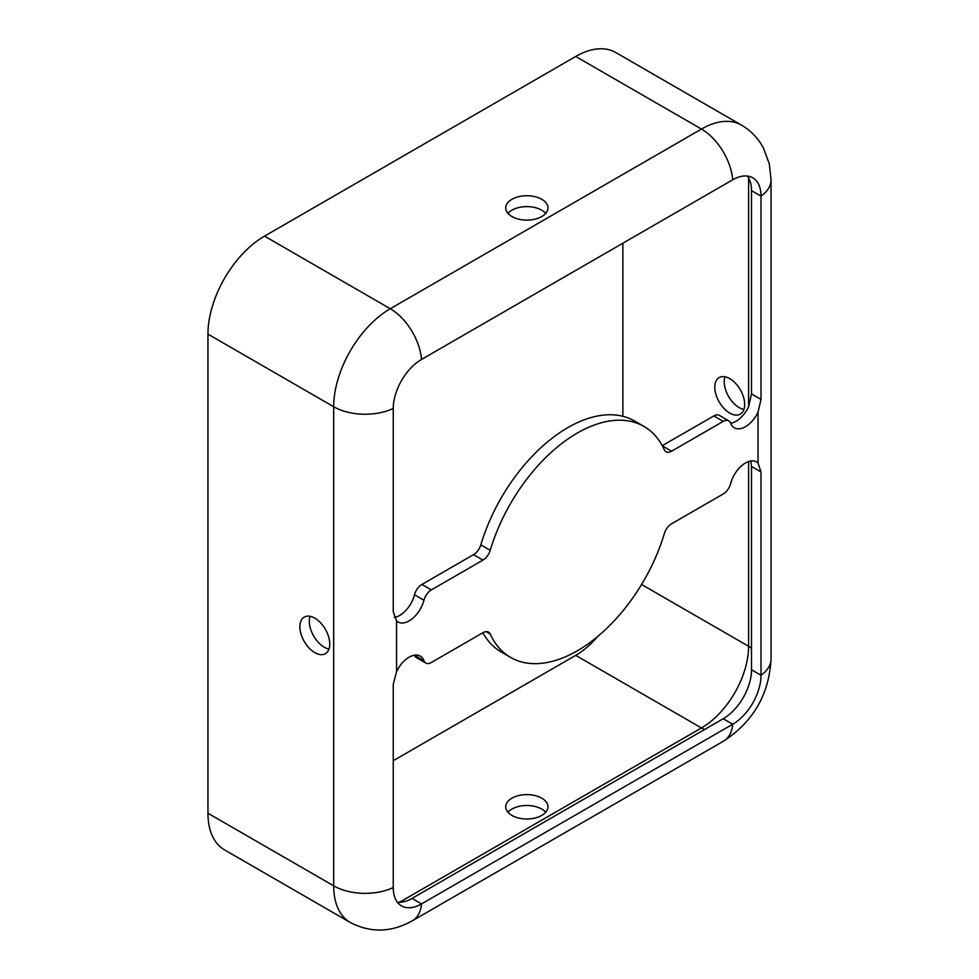 <?xml version="1.0" encoding="UTF-8"?>
<svg xmlns="http://www.w3.org/2000/svg" width="979" height="979" viewBox="0 0 979 979"><rect width="100%" height="100%" fill="white"/><g stroke="black" fill="none" stroke-linecap="round" stroke-linejoin="round"><path stroke-width="1.47" d="M541.766 199.3A21.11 12.189 0 0 0 518.76 196.657A21.11 12.189 0 0 0 505.727 207.915A21.11 12.189 0 0 0 511.907 216.543A21.11 12.189 0 0 0 534.913 219.186A21.11 12.189 0 0 0 547.959 207.915A21.11 12.189 0 0 0 541.766 199.3M545.731 213.361A21.11 12.189 0 0 0 541.766 210.191A21.11 12.189 0 0 0 507.942 213.361M511.907 815.421A21.11 12.189 180 0 1 505.727 806.806A21.11 12.189 180 0 1 518.76 795.548A21.11 12.189 180 0 1 541.766 798.179A21.11 12.189 180 0 1 547.959 806.806A21.11 12.189 180 0 1 534.913 818.065A21.11 12.189 180 0 1 511.907 815.421M545.731 812.252A21.11 12.189 0 0 0 541.766 809.07A21.11 12.189 0 0 0 507.942 812.252M744.676 404.462A21.11 12.189 60 0 1 740.295 414.129A21.11 12.189 60 0 1 724.032 408.476A21.11 12.189 60 0 1 714.805 387.219A21.11 12.189 60 0 1 719.186 377.564A21.11 12.189 60 0 1 735.449 383.217A21.11 12.189 60 0 1 744.676 404.462M725.011 376.756A21.11 12.189 -120 0 0 724.24 381.786A21.11 12.189 -120 0 0 743.905 409.479M299.892 626.78A21.11 12.189 -120 0 0 309.107 648.025A21.11 12.189 -120 0 0 325.383 653.678A21.11 12.189 -120 0 0 329.752 644.011A21.11 12.189 -120 0 0 320.537 622.766A21.11 12.189 -120 0 0 304.261 617.113A21.11 12.189 -120 0 0 299.892 626.78M310.086 616.317A21.11 12.189 -120 0 0 309.327 621.335A21.11 12.189 -120 0 0 328.981 649.04M745.46 462.994A22.223 12.837 120 0 0 730.64 483.65A11.112 6.412 -60 0 1 723.224 493.967L671.594 523.789A11.112 6.412 120 0 0 664.337 533.555A133.364 76.998 -60 0 1 510.61 657.423A133.364 76.998 -60 0 1 490.246 634.074A11.112 6.412 120 0 0 488.545 632.128A11.112 6.412 120 0 0 482.99 632.679L431.347 662.489A11.112 6.412 -60 0 1 425.792 663.04A11.112 6.412 -60 0 1 423.944 660.715A22.223 12.837 120 0 0 420.236 656.077A22.223 12.837 120 0 0 409.124 657.178A22.223 12.837 120 0 0 396.544 671.692L393.252 684.309L393.252 887.561A40.004 23.104 120 0 0 401.537 905.881A40.004 23.104 120 0 0 421.533 903.898L732.72 724.227A40.004 23.104 120 0 0 761.013 675.229L761.013 471.976L758.027 462.994A22.223 12.837 120 0 0 756.571 461.892A22.223 12.837 120 0 0 745.46 462.994M643.974 426.44A133.364 76.998 -60 0 1 664.337 449.802A11.112 6.412 120 0 0 666.038 451.747A11.112 6.412 120 0 0 671.594 451.197L723.224 421.386A11.112 6.412 -60 0 1 728.792 420.835A11.112 6.412 -60 0 1 730.64 423.148A22.223 12.837 120 0 0 734.348 427.799A22.223 12.837 120 0 0 758.027 412.183L761.013 399.383L761.013 196.13A40.004 23.104 120 0 0 752.729 177.811A40.004 23.104 120 0 0 732.72 179.793L421.533 359.452A40.004 23.104 120 0 0 393.252 408.451L393.252 611.716L396.544 620.882A22.223 12.837 120 0 0 398.012 621.983A22.223 12.837 120 0 0 423.944 600.225A11.112 6.412 -60 0 1 431.347 589.896L482.99 560.086A11.112 6.412 120 0 0 490.246 550.308A133.364 76.998 -60 0 1 577.292 433.048A133.364 76.998 -60 0 1 643.974 426.44L634.539 420.994A133.364 76.998 120 0 0 567.857 427.603A133.364 76.998 120 0 0 480.811 544.862A11.112 6.412 -60 0 1 473.555 554.64L421.925 584.451A11.112 6.412 120 0 0 414.509 594.779A22.223 12.837 -60 0 1 394.292 617.443M741.458 125.104L615.73 52.511A80.021 46.197 120 0 0 575.713 56.476L264.526 236.135A80.021 46.197 120 0 0 207.952 334.145L207.952 813.243A80.021 46.197 120 0 0 224.521 849.882L350.249 922.463C370.772 933.109 391.514 932.522 412.489 920.701L723.677 741.042C753.316 721.682 769.102 694.331 771.048 658.989L771.048 179.879L769.31 163.897L763.436 148C758.236 138.284 750.905 130.648 741.458 125.104A80.021 46.197 120 0 0 701.453 129.069L390.266 308.728A80.021 46.197 120 0 0 333.68 406.726L207.952 334.145M622.864 416.283L622.864 243.22M393.252 760.707L575.713 655.367A66.682 38.499 120 0 0 597.508 636.619M730.677 423.258A22.223 12.837 -60 0 0 748.605 406.738L751.517 393.901L751.517 190.636A40.004 23.104 120 0 0 747.405 176.061M397.352 902.149A40.004 23.104 120 0 0 412.037 898.416L723.224 718.745A40.004 23.104 120 0 0 751.517 669.746L751.517 466.493L750.722 460.999M728.792 420.835L719.357 415.39A11.112 6.412 120 0 0 713.801 415.94L662.281 445.678M482.88 632.74A133.364 76.998 120 0 0 501.175 651.977L510.61 657.423M414.472 655.171A22.223 12.837 -60 0 1 414.509 655.269A11.112 6.412 120 0 0 416.356 657.594L425.792 663.04M396.544 620.882L396.544 671.692M758.027 462.994L758.027 412.183M751.517 648.233A31.12 17.965 0 0 0 748.605 646.287L641.563 584.487M704.599 729.502A31.12 17.965 60 0 1 701.453 727.948A66.682 38.499 120 0 0 748.605 646.287L748.605 461.55M748.605 406.738L748.605 177.872M399.53 902.271L701.453 727.948L575.713 655.367M421.533 359.452A44.459 25.662 -120 0 0 390.266 308.728L264.526 236.135M393.252 408.451A44.459 25.662 180 0 1 333.68 406.726L333.68 885.836A80.021 46.197 120 0 0 350.249 922.463M732.72 179.793A44.459 25.662 -120 0 0 701.453 129.069L575.713 56.476M751.517 190.636L761.013 196.13A44.459 25.662 0 0 0 771.048 179.879M751.517 669.746L761.013 675.229A44.459 25.662 0 0 0 771.048 658.989M723.224 718.745L732.72 724.227A44.459 25.662 60 0 1 723.677 741.042M412.037 898.416L421.533 903.898A44.459 25.662 60 0 1 412.489 920.701M393.252 887.561A44.459 25.662 180 0 1 333.68 885.836L207.952 813.243M751.517 393.901L761.013 399.383M414.509 594.779L423.944 600.225M713.801 415.94L723.224 421.386M662.379 445.886L671.594 451.197M480.811 544.862L490.246 550.308M473.555 554.64L482.99 560.086M421.925 584.451L431.347 589.896M751.517 466.493L761.013 471.976M414.509 655.269L423.944 660.715M486.012 631.626L490.246 634.074"/></g></svg>
